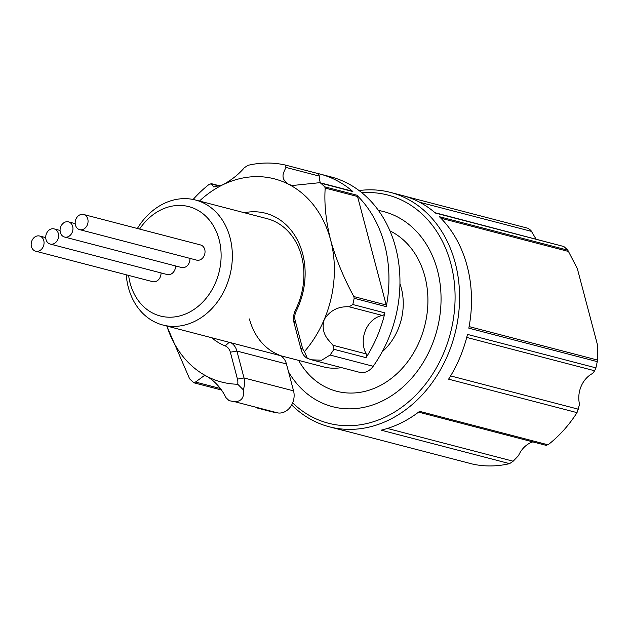 <?xml version="1.0" encoding="UTF-8"?>
<svg xmlns="http://www.w3.org/2000/svg" width="629" height="629" viewBox="0 0 629 629"><rect width="100%" height="100%" fill="white"/><g stroke="black" fill="none" stroke-linecap="round" stroke-linejoin="round"><path stroke-width="0.94" d="M244.311 212.728A69.442 56.217 104.6 0 1 302.643 253.684A69.442 56.217 104.6 0 1 296.212 311.119A11.306 9.152 -75.4 0 0 295.166 320.468L302.282 347.373A11.306 9.152 -75.4 0 0 304.475 351.564A104.972 84.986 -75.4 0 0 324.273 319.446A104.972 84.986 -75.4 0 0 330.61 239.995A104.972 84.986 -75.4 0 0 288.546 184.234C283.648 181.136 282.004 177.26 283.608 172.605L285.92 167.408L285.244 165.026A121.122 98.061 -75.4 0 0 247.842 165.364L244.264 167.786C238.761 174.327 231.582 180.012 222.729 184.832A104.972 84.986 -75.4 0 0 199.456 201.044M304.475 351.564L307.345 358.357A16.15 13.075 104.6 0 1 301.22 349.96L294.105 323.047A16.15 13.075 104.6 0 1 295.599 309.696A64.598 52.301 -75.4 0 0 301.582 256.27A64.598 52.301 -75.4 0 0 267.026 218.648L195.477 200.006A64.598 52.301 104.6 0 1 230.033 237.628A64.598 52.301 104.6 0 1 216.51 303.147A64.598 52.301 104.6 0 1 162.903 325.028A64.598 52.301 104.6 0 1 128.347 287.406A64.598 52.301 104.6 0 1 126.24 274.787M166.882 326.058A104.972 84.986 -75.4 0 0 207.436 376.653A104.972 84.986 -75.4 0 0 237.723 384.24A11.306 9.152 -75.4 0 0 237.455 379.114L230.348 352.201A11.306 9.152 -75.4 0 0 225.166 345.903A69.442 56.217 104.6 0 1 211.737 337.749M279.04 354.953A64.598 52.301 104.6 0 1 249.438 318.958M166.819 326.042L189.62 378.839A121.122 98.061 -75.4 0 0 193.575 382.479L194.33 382.912L204.449 375.482L207.436 376.653C215.511 381.795 221.675 388.785 225.937 397.614L229.082 400.634A121.122 98.061 -75.4 0 0 234.743 401.711C241.678 401.357 244.508 397.363 243.226 389.744L237.723 384.24M307.345 358.357L311.544 359.804L321.678 360.22L330.068 355.039A121.122 98.061 -75.4 0 0 333.936 349.299L333.622 346.076L327.575 339.023C323.172 333.071 322.072 326.545 324.273 319.446C330.005 310.459 338.292 306.237 349.119 306.787L352.806 304.53A121.122 98.061 -75.4 0 0 354.158 298.288L353.868 296.566L386.214 304.994L357.555 196.507L325.201 188.071C324.1 203.662 325.901 220.976 330.61 239.995C336.02 259.25 343.772 278.104 353.868 296.566M352.806 304.53L384.917 312.888A3.231 2.618 104.6 0 1 382.456 315.475A24.224 19.609 -75.4 0 0 364.089 348.537A24.224 19.609 -75.4 0 0 366.243 353.93A3.231 2.618 104.6 0 1 366.534 354.654A3.231 2.618 104.6 0 1 366.039 357.665L333.936 349.299M325.201 188.071L324.706 186.821A121.122 98.061 -75.4 0 0 320.751 183.181L319.736 182.685L292.068 185.539L288.546 184.234A104.972 84.986 -75.4 0 0 222.729 184.832L213.75 186.978L210.919 183.55L220.174 185.956M285.369 165.057L317.354 173.392A3.231 2.618 104.6 0 1 317.417 173.407A3.231 2.618 104.6 0 1 319.257 176.089A24.224 19.609 -75.4 0 0 320.122 182.119A24.224 19.609 -75.4 0 0 320.318 182.827M311.544 359.804L359.387 372.274A16.15 13.075 -75.4 0 0 373.186 366.275A121.122 98.061 -75.4 0 0 395.602 247.394A121.122 98.061 -75.4 0 0 330.815 176.859L319.807 173.989A121.122 98.061 104.6 0 1 352.853 191.546L320.751 183.181M386.214 304.994A3.231 2.618 104.6 0 1 386.261 306.653A121.122 98.061 -75.4 0 0 384.594 244.524A121.122 98.061 -75.4 0 0 356.816 195.187A3.231 2.618 104.6 0 1 357.555 196.507M384.917 312.888A121.122 98.061 104.6 0 1 366.039 357.665M219.678 186.145L211.242 183.951L209.386 184.187A121.122 98.061 -75.4 0 0 193.127 199.464M317.386 173.4A121.122 98.061 104.6 0 1 319.807 173.989M261.184 408.999A3.231 2.618 104.6 0 1 261.121 408.984L261.184 408.999A121.122 98.061 104.6 0 1 258.731 408.402L269.739 411.272A121.122 98.061 -75.4 0 0 277.853 412.939A16.15 13.075 -75.4 0 0 293.554 390.868L286.447 363.955A16.15 13.075 -75.4 0 0 280.503 355.668M258.731 408.402A121.122 98.061 104.6 0 1 256.325 407.734M317.417 173.407L285.244 165.026M319.736 182.677L351.973 191.074A3.231 2.618 104.6 0 1 352.853 191.546M230.969 342.758A16.15 13.075 104.6 0 1 236.913 351.053L244.021 377.958A16.15 13.075 104.6 0 1 243.226 389.744M382.188 351.808A54.912 44.455 -75.4 0 0 401.278 287.964A54.912 44.455 -75.4 0 0 399.95 283.632M137.358 228.492A64.598 52.301 104.6 0 1 195.477 200.006M128.615 275.408A56.524 45.76 -75.4 0 0 130.117 283.097A56.524 45.76 -75.4 0 0 188.205 312.802A56.524 45.76 -75.4 0 0 219.089 239.539A56.524 45.76 -75.4 0 0 184.336 205.746A56.524 45.76 -75.4 0 0 139.583 229.074M43.778 240.585A7.831 6.337 -75.4 0 0 39.588 236.024A7.831 6.337 -75.4 0 0 33.093 238.674A7.831 6.337 -75.4 0 0 31.45 246.623A7.831 6.337 -75.4 0 0 35.641 251.183A7.831 6.337 -75.4 0 0 42.135 248.526A7.831 6.337 -75.4 0 0 43.778 240.585M58.324 233.469A7.831 6.337 -75.4 0 0 54.133 228.901A7.831 6.337 -75.4 0 0 47.631 231.558A7.831 6.337 -75.4 0 0 45.996 239.5A7.831 6.337 -75.4 0 0 50.186 244.06A7.831 6.337 -75.4 0 0 56.681 241.41A7.831 6.337 -75.4 0 0 58.324 233.469M72.681 226.432A7.831 6.337 -75.4 0 0 68.498 221.872A7.831 6.337 -75.4 0 0 61.996 224.529A7.831 6.337 -75.4 0 0 60.353 232.471A7.831 6.337 -75.4 0 0 64.543 237.031A7.831 6.337 -75.4 0 0 71.046 234.381A7.831 6.337 -75.4 0 0 72.681 226.432M87.785 219.041A7.831 6.337 -75.4 0 0 83.594 214.481A7.831 6.337 -75.4 0 0 77.092 217.139A7.831 6.337 -75.4 0 0 75.456 225.08A7.831 6.337 -75.4 0 0 79.639 229.64A7.831 6.337 -75.4 0 0 86.142 226.99A7.831 6.337 -75.4 0 0 87.785 219.041M83.594 214.481L200.565 244.956A7.831 6.337 104.6 0 1 204.755 249.516A7.831 6.337 104.6 0 1 203.112 257.465A7.831 6.337 104.6 0 1 196.61 260.115L79.639 229.64M298.641 360.393A84.876 68.718 -75.4 0 0 386.882 381.606A84.876 68.718 -75.4 0 0 424.866 276.414A84.876 68.718 -75.4 0 0 389.941 230.867M378.454 210.432A100.837 81.636 104.6 0 1 437.43 270.266A100.837 81.636 104.6 0 1 393.219 394.619A100.837 81.636 104.6 0 1 288.554 371.943M292.658 402.898A117.89 95.443 -75.4 0 0 409.927 400.704A117.89 95.443 -75.4 0 0 450.851 263.7A117.89 95.443 -75.4 0 0 361.903 192.765M359.08 190.563A121.122 98.061 104.6 0 1 390.436 192.395A121.122 98.061 104.6 0 1 455.231 262.93A121.122 98.061 104.6 0 1 429.874 385.781A121.122 98.061 104.6 0 1 329.36 426.808A121.122 98.061 104.6 0 1 291.683 404.942M404.801 196.177L528.329 228.366L530.931 230.473L535.782 238.65A24.224 19.609 -75.4 0 0 535.884 238.996M469.116 326.593L597.44 360.032L597.243 361.628A121.122 98.061 104.6 0 1 595.899 367.863L594.672 370.772L592.573 373.469A24.224 19.609 -75.4 0 0 579.561 404.337L577.021 412.64A121.122 98.061 104.6 0 1 548.024 444.813L546.169 445.049M435.016 212.712L563.836 246.521A121.122 98.061 104.6 0 1 567.79 250.161L439.372 216.698A121.122 98.061 104.6 0 1 467.15 266.036A121.122 98.061 104.6 0 1 468.817 328.165L597.243 361.628M563.836 246.521L435.41 213.058A121.122 98.061 -75.4 0 0 402.363 195.501L390.436 192.395M567.79 250.161L577.359 268.701L597.55 345.132L597.44 360.032M387.409 428.451L513.146 461.214L518.485 455.671A24.224 19.609 104.6 0 1 532.818 441.888M513.146 461.214L509.576 463.636A121.122 98.061 104.6 0 1 472.167 463.974L343.709 430.503M528.329 228.366L404.769 196.169M329.36 426.808L341.288 429.914A121.122 98.061 -75.4 0 0 343.741 430.511L472.167 463.974M509.576 463.636L381.15 430.173A121.122 98.061 -75.4 0 0 419.598 411.35L548.024 444.813M577.021 412.64L448.595 379.177A121.122 98.061 -75.4 0 0 467.473 334.4L595.899 367.863M189.903 258.37A7.831 6.337 104.6 0 1 181.514 267.506L64.543 237.031M175.57 265.957A7.831 6.337 104.6 0 1 167.157 274.535L50.186 244.06M161.024 272.939A7.831 6.337 104.6 0 1 152.611 281.658L35.641 251.183M162.903 325.028L323.432 366.856A64.598 52.301 -75.4 0 0 341.547 367.619M229.223 342.302L225.166 345.903M332.906 345.242L366.243 353.93M386.261 306.653L354.158 298.288M373.186 366.275L330.068 355.039M324.706 186.821L356.816 195.187M277.853 412.939L234.743 401.711M319.257 176.089L285.92 167.408M382.456 315.475L349.119 306.787M195.446 382.023L220.299 388.502M286.447 363.955L236.913 351.053L230.348 352.201M237.455 379.114L244.021 377.958L293.554 390.868M301.22 349.96L302.282 347.373M294.105 323.047L295.166 320.468M295.599 309.696L296.212 311.119M531.474 231.386L419.708 202.263M594.672 370.772L466.718 337.435M450.616 375.914L578.46 409.227M568.781 251.537L440.89 218.216M194.33 382.919L221.353 389.956M39.588 236.024L45.72 237.62M54.133 228.901L60.077 230.45M68.498 221.872L75.205 223.625M546.491 445.45L418.592 412.129"/></g></svg>

